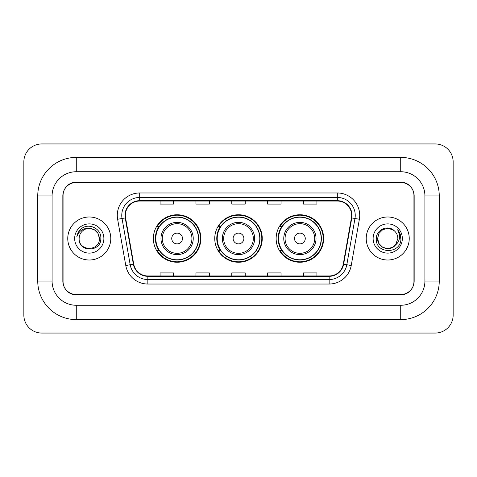 <?xml version="1.0" encoding="UTF-8"?>
<svg xmlns="http://www.w3.org/2000/svg" width="477" height="477" viewBox="0 0 477 477"><rect width="100%" height="100%" fill="white"/><g stroke="black" fill="none" stroke-linecap="round" stroke-linejoin="round"><path stroke-width="0.72" d="M276.141 238.5A23.749 23.749 0 0 0 299.89 262.249A23.749 23.749 0 0 0 323.644 238.5A23.749 23.749 0 0 0 299.89 214.751A23.749 23.749 0 0 0 276.141 238.5M214.751 238.5A23.749 23.749 0 0 0 238.5 262.249A23.749 23.749 0 0 0 262.249 238.5A23.749 23.749 0 0 0 238.5 214.751A23.749 23.749 0 0 0 214.751 238.5M153.355 238.5A23.749 23.749 0 0 0 177.11 262.249A23.749 23.749 0 0 0 200.859 238.5A23.749 23.749 0 0 0 177.11 214.751A23.749 23.749 0 0 0 153.355 238.5M159.056 250.598A21.733 21.733 0 0 1 159.056 226.402M220.446 250.598A21.733 21.733 0 0 1 220.446 226.402M281.835 250.598A21.733 21.733 0 0 1 281.835 226.402M400.722 157.392A38.536 38.536 0 0 1 439.257 195.928A38.536 38.536 0 0 0 400.722 157.392L76.278 157.392A38.536 38.536 0 0 0 37.743 195.928A38.536 38.536 0 0 1 76.278 157.392L76.278 171.732L400.722 171.732L76.278 171.732A24.196 24.196 0 0 0 52.082 195.928L52.082 281.072A24.196 24.196 0 0 0 76.278 305.268L400.722 305.268L76.278 305.268L76.278 319.608L400.722 319.608A38.536 38.536 0 0 0 439.257 281.072L439.257 195.928L424.918 195.928A24.196 24.196 0 0 0 400.722 171.732L400.722 157.392M400.722 182.482L76.278 182.482A13.445 13.445 0 0 0 62.839 195.928L62.839 281.072A13.445 13.445 0 0 0 76.278 294.518L400.722 294.518A13.445 13.445 0 0 0 414.161 281.072L414.161 195.928A13.445 13.445 0 0 0 400.722 182.482M439.257 281.072L424.918 281.072L424.918 195.928L424.918 281.072A24.196 24.196 0 0 1 400.722 305.268L400.722 319.608M453.15 161.87A17.923 17.923 0 0 0 435.227 143.947L41.773 143.947A17.923 17.923 0 0 0 23.85 161.87L23.85 315.13A17.923 17.923 0 0 0 41.773 333.053L435.227 333.053A17.923 17.923 0 0 0 453.15 315.13L453.15 161.87M37.743 281.072L52.082 281.072L52.082 195.928L37.743 195.928L37.743 281.072A38.536 38.536 0 0 0 76.278 319.608M63.059 195.481L63.059 281.519A13.445 13.445 0 0 0 76.505 294.965L400.495 294.965A13.445 13.445 0 0 0 413.941 281.519L413.941 195.481A13.445 13.445 0 0 0 400.495 182.035L76.505 182.035A13.445 13.445 0 0 0 63.059 195.481L63.059 281.519M67.764 238.5A21.513 21.513 0 0 0 89.277 260.013A21.513 21.513 0 0 0 110.783 238.5A21.513 21.513 0 0 0 89.277 216.987A21.513 21.513 0 0 0 67.764 238.5A21.513 21.513 0 0 0 89.277 260.013A21.513 21.513 0 0 0 110.783 238.5A21.513 21.513 0 0 0 89.277 216.987A21.513 21.513 0 0 0 67.764 238.5M366.217 238.5A21.513 21.513 0 0 0 387.723 260.013A21.513 21.513 0 0 0 409.236 238.5A21.513 21.513 0 0 0 387.723 216.987A21.513 21.513 0 0 0 366.217 238.5A21.513 21.513 0 0 0 387.723 260.013A21.513 21.513 0 0 0 409.236 238.5A21.513 21.513 0 0 0 387.723 216.987A21.513 21.513 0 0 0 366.217 238.5M125.35 215.377A14.34 14.34 0 0 1 139.689 201.038L337.311 201.038A14.34 14.34 0 0 1 351.43 217.87L343.279 264.115A14.34 14.34 0 0 1 329.154 275.962L147.846 275.962A14.34 14.34 0 0 1 133.721 264.115L125.57 217.87A14.34 14.34 0 0 1 125.35 215.377M124.992 215.377A14.698 14.698 0 0 0 125.212 217.929L133.369 264.175A14.698 14.698 0 0 0 147.846 276.32L329.154 276.32A14.698 14.698 0 0 0 343.631 264.175L351.787 217.929A14.698 14.698 0 0 0 337.311 200.68L139.689 200.68A14.698 14.698 0 0 0 124.992 215.377M117.622 219.265A22.407 22.407 0 0 1 139.689 192.97L337.311 192.97A22.407 22.407 0 0 1 359.378 219.265L351.221 265.516A22.407 22.407 0 0 1 329.154 284.03L147.846 284.03A22.407 22.407 0 0 1 125.779 265.516L117.622 219.265L122.034 218.49A17.923 17.923 0 0 1 139.689 197.454L337.311 197.454A17.923 17.923 0 0 1 354.966 218.49L346.809 264.735A17.923 17.923 0 0 1 329.154 279.546L147.846 279.546A17.923 17.923 0 0 1 130.191 264.735L122.034 218.49A17.923 17.923 0 0 1 121.766 215.377M413.941 281.519L413.941 195.481M231.78 201.038L231.78 204.073L245.22 204.073L245.22 201.038M195.928 201.038L195.928 204.073L209.373 204.073L209.373 201.038M160.081 201.038L160.081 204.073L173.521 204.073L173.521 201.038M267.627 201.038L267.627 204.073L281.072 204.073L281.072 201.038M303.479 201.038L303.479 204.073L316.919 204.073L316.919 201.038M245.22 275.962L245.22 272.927L231.78 272.927L231.78 275.962M209.373 275.962L209.373 272.927L195.928 272.927L195.928 275.962M173.521 275.962L173.521 272.927L160.081 272.927L160.081 275.962M281.072 275.962L281.072 272.927L267.627 272.927L267.627 275.962M316.919 275.962L316.919 272.927L303.479 272.927L303.479 275.962M99.407 238.5C100.027 251.57 78.526 251.57 79.146 238.5C78.204 252.661 101.279 252.333 100.826 238.5C101.613 228.811 89.026 222.532 81.573 228.584C78.938 230.689 77.363 233.408 76.845 236.723C78.932 230.785 83.076 228 89.277 228.37L94.339 229.729L98.047 233.438L99.407 238.5C100.027 251.57 78.526 251.57 79.146 238.5C78.526 251.57 100.027 251.57 99.407 238.5L98.047 233.438L94.339 229.729L89.277 228.37L94.339 229.729L98.047 233.438L99.407 238.5L98.047 233.438L94.339 229.729L89.277 228.37L94.339 229.729L98.047 233.438L99.407 238.5C98.805 232.347 95.43 228.972 89.277 228.37A10.13 10.13 0 0 0 79.146 238.5M74.662 238.5A14.614 14.614 0 0 0 89.277 253.114A14.614 14.614 0 0 0 103.885 238.5A14.614 14.614 0 0 0 89.277 223.886A14.614 14.614 0 0 0 74.662 238.5M182.482 238.5A5.378 5.378 0 0 0 177.11 233.122A5.378 5.378 0 0 0 171.732 238.5A5.378 5.378 0 0 0 177.11 243.878A5.378 5.378 0 0 0 182.482 238.5M193.239 238.5A16.135 16.135 0 0 0 177.11 222.365A16.135 16.135 0 0 0 160.976 238.5A16.135 16.135 0 0 0 177.11 254.635A16.135 16.135 0 0 0 193.239 238.5A16.135 16.135 0 0 1 177.11 254.635A16.135 16.135 0 0 1 160.976 238.5M198.39 238.5A21.286 21.286 0 0 0 177.11 217.214A21.286 21.286 0 0 0 155.824 238.5A21.286 21.286 0 0 0 177.11 259.786A21.286 21.286 0 0 0 198.39 238.5M200.412 238.5A23.301 23.301 0 0 1 157.195 250.598L159.354 250.598A21.489 21.489 0 0 0 191.325 254.611A21.489 21.489 0 0 0 191.325 222.389A21.489 21.489 0 0 0 159.354 226.402L157.195 226.402A23.301 23.301 0 0 1 200.412 238.5M243.878 238.5A5.378 5.378 0 0 0 238.5 233.122A5.378 5.378 0 0 0 233.122 238.5A5.378 5.378 0 0 0 238.5 243.878A5.378 5.378 0 0 0 243.878 238.5M254.635 238.5A16.135 16.135 0 0 0 238.5 222.365A16.135 16.135 0 0 0 222.365 238.5A16.135 16.135 0 0 0 238.5 254.635A16.135 16.135 0 0 0 254.635 238.5A16.135 16.135 0 0 1 238.5 254.635A16.135 16.135 0 0 1 222.365 238.5M259.786 238.5A21.286 21.286 0 0 0 238.5 217.214A21.286 21.286 0 0 0 217.214 238.5A21.286 21.286 0 0 0 238.5 259.786A21.286 21.286 0 0 0 259.786 238.5M261.801 238.5A23.301 23.301 0 0 1 218.585 250.598L220.744 250.598A21.489 21.489 0 0 0 252.715 254.611A21.489 21.489 0 0 0 252.715 222.389A21.489 21.489 0 0 0 220.744 226.402L218.585 226.402A23.301 23.301 0 0 1 261.801 238.5M305.268 238.5A5.378 5.378 0 0 0 299.89 233.122A5.378 5.378 0 0 0 294.518 238.5A5.378 5.378 0 0 0 299.89 243.878A5.378 5.378 0 0 0 305.268 238.5M316.024 238.5A16.135 16.135 0 0 0 299.89 222.365A16.135 16.135 0 0 0 283.761 238.5A16.135 16.135 0 0 0 299.89 254.635A16.135 16.135 0 0 0 316.024 238.5A16.135 16.135 0 0 1 299.89 254.635A16.135 16.135 0 0 1 283.761 238.5M321.176 238.5A21.286 21.286 0 0 0 299.89 217.214A21.286 21.286 0 0 0 278.61 238.5A21.286 21.286 0 0 0 299.89 259.786A21.286 21.286 0 0 0 321.176 238.5M323.197 238.5A23.301 23.301 0 0 1 279.975 250.598L282.14 250.598A21.489 21.489 0 0 0 314.11 254.611A21.489 21.489 0 0 0 314.11 222.389A21.489 21.489 0 0 0 282.14 226.402L279.975 226.402A23.301 23.301 0 0 1 323.197 238.5M395.439 245.071L392.792 247.271L387.723 248.63L382.661 247.271L378.953 243.562L377.593 238.5L378.953 233.438L382.661 229.729L387.723 228.37L392.792 229.729L394.36 230.844C388.129 224.327 376.174 229.705 376.287 238.5C375.149 254.14 400.501 254.545 400.913 239.257L400.936 238.5C400.895 235.179 399.792 232.257 397.621 229.747C399.273 232.46 399.851 235.376 399.368 238.5C398.909 241.123 397.639 243.264 395.558 244.922L397.854 238.5C397.794 235.441 396.631 232.889 394.36 230.844L392.792 229.729L387.723 228.37L382.661 229.729L378.953 233.438L377.593 238.5L378.953 243.562L382.661 247.271L387.723 248.63L392.792 247.271L395.439 245.071M396.721 243.151L392.792 247.271L387.723 248.63L382.661 247.271L378.953 243.562L377.593 238.5L378.953 243.562L382.661 247.271L387.723 248.63L392.792 247.271L396.721 243.151M377.593 238.5C377.074 247.48 389.781 252.214 395.278 245.25L395.558 244.922M373.115 238.5A14.614 14.614 0 0 0 387.723 253.114A14.614 14.614 0 0 0 402.338 238.5A14.614 14.614 0 0 0 387.723 223.886A14.614 14.614 0 0 0 373.115 238.5M397.717 229.86L400.93 238.882M337.311 192.97L337.311 200.68M122.034 218.49L125.212 217.929M147.846 284.03L147.846 276.32M329.154 276.32L329.154 284.03M343.631 264.175L351.221 265.516M125.779 265.516L133.369 264.175M351.787 217.929L359.378 219.265M139.689 192.97L139.689 200.68M191.927 238.5A14.823 14.823 0 0 0 177.11 223.677A14.823 14.823 0 0 0 162.287 238.5A14.823 14.823 0 0 0 177.11 253.323A14.823 14.823 0 0 0 191.927 238.5M253.323 238.5A14.823 14.823 0 0 0 238.5 223.677A14.823 14.823 0 0 0 223.677 238.5A14.823 14.823 0 0 0 238.5 253.323A14.823 14.823 0 0 0 253.323 238.5M314.713 238.5A14.823 14.823 0 0 0 299.89 223.677A14.823 14.823 0 0 0 285.073 238.5A14.823 14.823 0 0 0 299.89 253.323A14.823 14.823 0 0 0 314.713 238.5"/></g></svg>
